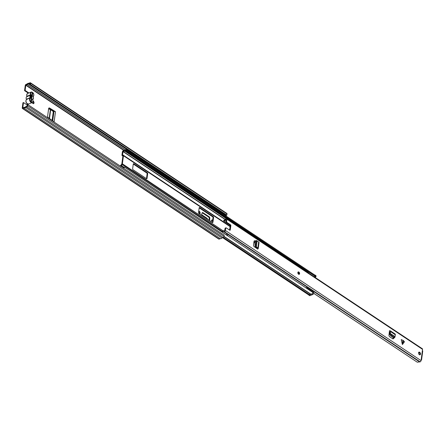 <?xml version="1.0" encoding="UTF-8"?>
<svg xmlns="http://www.w3.org/2000/svg" width="445" height="445" viewBox="0 0 445 445"><rect width="100%" height="100%" fill="white"/><g stroke="black" fill="none" stroke-linecap="round" stroke-linejoin="round"><path stroke-width="0.67" d="M31.195 101.21A0.962 0.556 -56.4 0 0 31.317 100.809L32.201 94.212A0.962 0.556 -56.4 0 0 32.034 93.689L32.007 93.673M32.941 101.382A2.503 1.563 -112 0 1 32.179 102.573A1.446 0.901 68 0 0 32.874 103.513A1.446 0.901 68 0 0 33.575 103.635A1.446 0.901 68 0 0 34.009 102.467A1.446 0.901 68 0 0 33.197 101.082A1.446 0.901 68 0 0 33.063 101.004M199.827 214.156A1.48 0.923 68 0 0 200.066 213.594L200.117 213.216A1.48 0.923 68 0 0 199.755 211.792A1.48 0.923 68 0 0 198.737 211.136M199.488 213.928A1.48 0.923 68 0 0 199.51 213.822L199.56 213.444A1.48 0.923 68 0 0 198.687 211.509M201.613 215.341L202.008 213.144A1.285 0.801 -112 0 1 202.392 212.588A1.285 0.801 -112 0 1 203.015 212.699L209.083 216.732A1.285 0.801 -112 0 1 209.817 218.339L209.256 218.562L209.1 220.32M209.256 218.562A1.285 0.801 68 0 0 208.521 216.96L209.083 216.732M203.015 212.699L202.458 212.921L208.521 216.96M202.458 212.921A1.285 0.801 68 0 0 202.147 212.788M212.571 221.026A1.48 0.923 68 0 0 211.581 220.192M33.264 103.674A1.446 0.901 68 0 0 32.974 101.61M28.352 93.189A0.962 0.601 68 0 0 28.269 93.122L24.558 90.658L25.248 85.49A0.962 0.556 -56.4 0 1 26.055 84.394L27.139 83.955A2.186 1.263 -56.4 0 1 28.78 83.293L30.026 82.787A0.962 0.556 -56.4 0 1 30.455 82.798L226.839 213.411A0.962 0.556 -56.4 0 1 227.006 213.934L226.839 215.152L226.283 215.374L29.898 84.761L30.026 83.443L28.497 83.999A1.413 0.818 -56.4 0 0 27.256 84.505L25.804 85.262L25.115 90.43L24.558 90.658M27.195 105.009L23.496 102.55L22.94 102.778L22.25 107.946A0.962 0.556 -56.4 0 0 22.417 108.463A0.962 0.556 -56.4 0 0 22.84 108.474L23.93 108.035A2.186 1.263 -56.4 0 0 25.565 107.373L26.817 106.867A0.962 0.556 -56.4 0 0 27.623 105.771L27.785 104.558L27.228 104.781L26.9 106.216L25.454 106.822A1.413 0.818 -56.4 0 1 24.214 107.328L22.951 107.812M27.423 104.703A0.962 0.601 68 0 0 27.134 103.885L27.69 103.657M49.606 108.052L55.486 111.723L54.134 121.841L48.316 117.73A1.285 0.801 -112 0 1 47.632 116.101L48.639 108.58A1.285 0.801 -112 0 1 49.028 107.968A1.285 0.801 -112 0 1 49.606 108.052L49.05 108.274L54.218 111.478A1.09 0.573 -172.4 0 0 53.956 111.55L53.289 111.562L50.669 109.665L48.6 108.864M209.817 218.339L209.606 220.659M212.677 220.225A1.48 0.923 68 0 0 211.826 220.002A1.48 0.923 68 0 0 211.381 220.703L211.325 221.082A1.48 0.923 68 0 0 211.392 221.844M28.908 92.961A0.962 0.601 68 0 0 28.825 92.899L25.115 90.43M27.968 104.675A0.962 0.601 68 0 0 27.885 104.019M23.496 102.55L22.806 107.718M22.417 108.463L218.801 239.076A0.962 0.556 -56.4 0 0 219.224 239.087L220.314 238.648A2.186 1.263 -56.4 0 0 221.949 237.986L223.201 237.48A0.962 0.556 -56.4 0 0 224.007 236.39L224.169 235.171L27.785 104.558M225.064 214.562L224.881 214.618A1.413 0.818 -56.4 0 0 224.091 214.729M29.898 84.761L30.455 84.533L226.839 215.152M30.455 84.533L30.616 83.321A0.962 0.556 -56.4 0 0 30.455 82.798M25.565 107.373L221.949 237.986M23.93 108.035L220.314 238.648M220.742 212.504L222.578 213.722M26.9 103.563L27.134 103.885M31.417 95.797L31.067 98.417M201.719 214.735L206.814 218.122L208.182 219.713M52.504 110.338L53.066 110.11M55.486 111.723A1.09 0.573 -172.4 0 0 54.218 111.478M30.928 94.663A0.64 0.401 68 0 1 30.838 95.325L30.505 94.807A2.503 1.563 -112 0 1 30.316 93.278A2.503 1.563 -112 0 1 31.083 92.087C33.063 92.304 33.976 93.422 33.82 95.436L33.275 96.22A2.186 1.363 68 0 0 33.737 95.302A2.186 1.363 68 0 0 32.496 92.477A2.186 1.363 68 0 0 30.766 93.328A2.186 1.363 68 0 0 30.928 94.663L26.856 96.292L26.678 94.807L27.54 93.517A2.503 1.563 68 0 0 26.778 94.707A2.503 1.563 68 0 0 26.961 96.237L26.45 96.915A2.503 1.563 68 0 0 26.205 98.757L26.572 99.163L30.115 97.733A2.503 1.563 -112 0 1 30.46 95.141L26.45 96.915M31.945 96.12L32.307 95.669A2.053 1.279 -112 0 1 33.258 98.161A2.053 1.279 -112 0 1 31.851 99.09L31.539 101.438L31.017 101.087L31.334 98.723A2.053 1.279 -112 0 1 30.494 96.142A2.053 1.279 -112 0 1 31.784 95.341L32.096 92.972L32.624 93.322L32.307 95.669M30.644 96.782L30.46 96.854A0.901 0.562 68 0 1 30.527 96.804A0.901 0.562 68 0 1 30.644 96.782L31.784 95.341M26.205 98.757L26.528 99.491A2.503 1.563 68 0 0 25.999 100.548A2.503 1.563 68 0 0 26.756 103.157A2.503 1.563 68 0 0 28.641 104.002L32.179 102.573A2.503 1.563 -112 0 1 30.293 101.727A2.503 1.563 -112 0 1 29.537 99.118A2.503 1.563 -112 0 1 30.071 98.061L30.449 98.25A0.64 0.401 68 0 0 30.538 97.583A2.186 1.363 68 0 1 30.838 95.325M31.851 99.09L31.573 98.901M32.624 93.322L32.018 93.567M26.589 99.496L26.394 98.935M126.753 150.176A2.186 1.263 -56.4 0 0 126.447 149.787L314.977 275.177A2.186 1.263 -56.4 0 1 315.282 275.566L126.753 150.176L126.219 150.683A1.413 0.818 -56.4 0 0 126.024 150.432A1.413 0.818 -56.4 0 0 125.017 150.644L124.594 150.989A2.297 1.329 123.6 0 1 123.109 151.417L122.525 154.804L123.226 155.149A0.962 0.556 123.6 0 1 123.293 155.183A0.962 0.556 123.6 0 1 123.46 155.706L122.375 163.821A0.962 0.556 123.6 0 1 121.958 164.639L121.162 165.462L120.957 166.525M122.559 154.91L122.203 155.583L122.903 155.928L121.819 164.044L120.94 165.028A0.962 0.556 -56.4 0 0 120.523 165.852L120.473 166.202M132.632 168.872A0.64 0.401 68 0 0 132.994 169.706L146.522 178.701A0.64 0.401 68 0 0 147.034 178.451L147.684 173.583A0.64 0.401 68 0 0 147.317 172.749L133.789 163.754A0.64 0.401 68 0 0 133.283 164.005L132.632 168.872M213.583 217.41A0.64 0.401 68 0 0 213.216 216.582L199.688 207.581A0.64 0.401 68 0 0 199.176 207.832L198.531 212.699A0.64 0.401 68 0 0 198.893 213.533L212.421 222.528A0.64 0.401 68 0 0 212.933 222.278L213.583 217.41L213.022 217.638A0.64 0.401 68 0 0 212.66 216.804L199.176 207.837M126.447 149.787A2.186 1.263 -56.4 0 0 124.895 150.121L124.472 150.466A1.524 0.879 123.6 0 1 123.488 150.749A0.901 0.517 -56.4 0 0 122.826 150.989A0.901 0.517 -56.4 0 0 122.397 151.795L121.963 155.027A0.962 0.556 -56.4 0 0 122.13 155.55A0.962 0.556 -56.4 0 0 122.203 155.583L122.887 156.039M212.933 222.278L212.382 222.5L213.022 217.638M147.034 178.451L146.483 178.673L147.123 173.806A0.64 0.401 68 0 0 146.761 172.977L133.278 164.01M315.282 275.566L314.749 276.072L126.219 150.683M123.615 168.293A2.186 1.263 -56.4 0 0 124.483 167.164L124.033 167.059A1.413 0.818 -56.4 0 1 123.17 167.999M124.483 167.164L313.013 292.554A2.186 1.263 -56.4 0 1 310.933 294.201L310.554 294.184A1.524 0.879 123.6 0 0 309.542 294.707A0.901 0.517 -56.4 0 1 308.774 294.963L222.672 237.697M315.166 275.355A1.285 0.74 -56.4 0 0 314.954 275.021L315.828 275.6A1.285 0.74 123.6 0 1 316.045 276.289L315.555 277.001L314.682 276.423A1.09 0.629 -56.4 0 0 314.632 275.995M308.708 273.18A1.09 0.629 -56.4 0 0 308.925 272.59A1.09 0.629 -56.4 0 0 308.875 272.162M315.555 277.001A1.09 0.629 123.6 0 1 315.344 277.591M312.562 292.254A1.09 0.629 -56.4 0 0 312.59 292.115L313.808 293.066A1.285 0.74 123.6 0 1 312.735 294.523L311.862 293.945A1.285 0.74 -56.4 0 0 312.829 292.888M306.8 288.421A1.09 0.629 -56.4 0 0 306.828 288.282A1.09 0.629 -56.4 0 0 306.644 287.693A1.09 0.629 -56.4 0 0 305.904 287.826M315.744 276.929L314.871 276.345L315.177 275.711A1.285 0.74 -56.4 0 0 315.182 275.661M306.644 287.693L313.274 292.104A1.09 0.629 123.6 0 1 313.458 292.398M308.535 271.94A1.09 0.629 -56.4 0 0 307.662 272.485M313.647 292.621L313.808 293.066M308.68 294.896A0.64 0.373 -56.4 0 0 309.069 295.074L309.943 295.652L312.735 294.523M309.943 295.652A0.64 0.373 123.6 0 1 309.659 295.647L308.786 295.068M309.069 295.074L311.862 293.945M314.954 275.021A1.285 0.74 -56.4 0 0 314.626 274.943M403.298 340.525L404.516 341.782L402.375 344.48L401.245 339.607L403.298 340.525M299.591 273.708A1.285 0.801 68 0 0 299.201 272.368A1.285 0.801 68 0 0 298.233 271.934A1.285 0.801 68 0 0 297.844 272.546A1.285 0.801 68 0 0 298.233 273.881A1.285 0.801 68 0 0 299.196 274.315A1.285 0.801 68 0 0 299.591 273.708M420.497 354.12A1.446 0.901 68 0 0 420.063 352.618A1.446 0.901 68 0 0 418.973 352.128A1.446 0.901 68 0 0 418.534 352.813A1.446 0.901 68 0 0 418.973 354.315A1.446 0.901 68 0 0 420.058 354.81A1.446 0.901 68 0 0 420.497 354.12M418.689 352.368A1.446 0.901 -112 0 1 419.846 354.381A1.446 0.901 -112 0 1 419.691 354.832M255.413 241.162L254.991 240.906A1.285 0.801 -112 0 0 254.401 240.817A1.285 0.801 -112 0 0 254.006 241.429L253.528 245.028A1.285 0.801 -112 0 0 254.217 246.669L257.777 249.139L257.883 248.861A1.218 0.645 7.6 0 0 258.261 248.471A1.218 0.645 7.6 0 0 257.861 247.904L257.249 247.554L256.598 247.815L255.374 246.953L254.913 244.906L255.747 244.833L256.031 246.569L257.249 247.554M393.625 338.239L394.982 337.043L395.31 334.762A1.218 0.706 -56.4 0 0 395.116 334.011L390.315 330.819A1.218 0.706 -56.4 0 0 389.776 330.807L389.486 330.668L388.974 335.146A1.285 0.801 -112 0 0 389.709 336.765L392.612 338.695A1.285 0.801 -112 0 0 393.235 338.806A1.285 0.801 -112 0 0 393.625 338.239L392.968 338.5L393.146 337.46M421.204 359.605L422.539 349.347A1.09 0.629 -56.4 0 0 422.349 348.758L226.75 218.667A1.09 0.629 -56.4 0 0 226.266 218.656L226.149 218.706A1.029 0.595 -56.4 0 0 225.509 219.285A1.43 0.823 123.6 0 1 223.991 220.08A1.43 0.823 123.6 0 1 223.969 220.064L223.635 220.904A2.331 1.346 -56.4 0 0 225.965 219.535L226.271 219.613M226.616 221.638A0.64 0.401 68 0 0 226.983 222.472L226.333 222.734A0.64 0.401 -112 0 1 225.965 221.905L226.616 221.638L226.939 219.257A1.09 0.629 -56.4 0 0 226.75 218.667M226.983 222.472L230.477 224.792A0.64 0.401 -112 0 1 230.838 225.621L230.26 229.954A0.64 0.401 -112 0 1 229.754 230.204L226.26 227.879A0.64 0.401 68 0 0 225.754 228.129L225.103 228.396A0.64 0.401 -112 0 1 225.298 228.09L225.949 227.829M225.103 228.396L224.447 231.038A2.331 1.346 -56.4 0 0 224.224 230.821A2.331 1.346 -56.4 0 0 222.222 231.5L222.355 232.151A1.43 0.823 123.6 0 1 223.724 231.567A1.43 0.823 123.6 0 1 223.857 231.7A1.029 0.595 -56.4 0 0 223.946 231.789A1.029 0.595 -56.4 0 0 224.013 231.823A1.029 0.595 -56.4 0 0 224.402 231.801L224.519 231.75A1.09 0.629 -56.4 0 0 225.437 230.51L225.754 228.129M421.087 360.216L421.037 360.606A1.09 0.629 -56.4 0 1 420.119 361.846L420.002 361.891A1.029 0.595 -56.4 0 1 419.613 361.913A1.43 0.823 123.6 0 0 419.273 361.891L417.377 362.213L416.854 361.924L313.758 293.3M255.33 241.774L254.34 241.168A1.285 0.801 68 0 0 254.123 241.073M226.333 222.734L229.82 225.053L230.477 224.792M225.965 221.905L226.049 219.463M230.838 225.621L230.187 225.888L229.62 230.115M230.187 225.888A0.64 0.401 68 0 0 229.82 225.053M392.863 338.817A1.285 0.801 68 0 0 392.968 338.5M313.747 293.344L416.854 361.924M226.95 235.566L228.196 234.687L227.868 234.398A1.029 0.595 -56.4 0 0 227.873 234.404A1.029 0.595 -56.4 0 0 227.94 234.437L228.196 234.687M227.784 234.309A1.029 0.595 -56.4 0 0 227.868 234.398L223.946 231.789M422.477 350.488L422.427 351.294M421.07 360.339L421.265 359.582M419.034 352.518L418.534 352.813M222.355 232.151L226.283 234.765A1.43 0.823 123.6 0 1 227.423 234.103M223.635 220.904L226.188 222.606M389.358 331.659A1.218 0.706 -56.4 0 0 389.586 331.603L389.709 332.549L390.365 332.287L390.51 331.57A1.218 0.706 -56.4 0 0 390.315 330.819M390.365 332.287L390.287 333.922L391.383 335.319L394.331 337.282M394.281 337.95L394.982 337.043M391.383 335.319L390.755 335.864L393.686 337.816L394.337 337.577M390.755 335.864L389.659 334.468L389.709 332.549M255.708 240.673L256.548 240.578L258.656 241.952A1.218 0.645 7.6 0 1 259.057 242.519L258.261 248.471M256.976 248.605A1.218 0.645 7.6 0 1 257.182 248.494L256.598 247.815M256.804 240.751L256.237 241.173L255.747 244.833M256.237 241.173L255.397 241.273L254.913 244.906M255.397 241.273L255.964 240.845M199.51 213.822L200.066 213.594M25.804 85.262L124.149 150.671M28.825 92.899L28.269 93.122M28.552 83.999L224.936 214.612M28.497 83.999L224.881 214.618M27.256 84.505L125.423 149.793M27.195 84.55L125.351 149.826M25.966 85.045L124.405 150.516M27.623 105.771L310.933 294.201M26.817 106.867L223.201 237.48M22.84 108.474L219.224 239.087M30.616 83.321L227.006 213.934M199.56 213.444L200.117 213.216M52.705 120.89L53.956 111.55M49.195 118.376L50.38 109.514M49.478 118.587L50.669 109.665M52.098 120.484L53.289 111.562M52.538 120.773L53.756 111.628M30.538 97.583L26.433 99.574M30.449 98.25A2.186 1.363 68 0 0 29.987 99.168A2.186 1.363 68 0 0 31.228 101.994A2.186 1.363 68 0 0 32.958 101.143A2.186 1.363 68 0 0 32.797 99.808L32.797 99.808A0.64 0.401 68 0 1 32.886 99.146A2.186 1.363 68 0 0 33.347 98.223A2.186 1.363 68 0 0 33.186 96.888L33.191 96.91A0.64 0.401 68 0 1 33.275 96.22M27.54 93.517L31.083 92.087A2.503 1.563 -112 0 1 32.685 92.616M33.72 95.541A2.503 1.563 -112 0 1 33.286 96.515M32.802 99.519L33.431 98.356L33.191 96.598M27.034 103.474A2.186 1.363 -112 0 1 25.977 100.859M33.331 98.462A2.503 1.563 -112 0 1 32.897 99.435M32.179 102.573L33.041 101.282L32.886 99.146M26.967 96.443A0.64 0.401 68 0 0 26.928 96.281L26.867 96.604M26.917 96.259A2.186 1.363 -112 0 1 26.756 95.013M121.735 164.211L222.322 231.394M122.375 163.821L223.123 230.827M122.525 154.804L122.831 155.01M123.46 155.706L230.087 226.622M253.873 242.442L255.13 243.276M123.354 155.238L230.137 226.255L123.293 155.183M253.923 242.074L255.18 242.909M121.079 165.623L123.799 167.437M120.94 165.028L123.905 167.287M123.226 155.149L122.881 155.839M124.895 150.121L125.017 150.644L307.862 272.257M124.472 150.466L124.594 150.989L226.31 218.64M123.109 151.417L225.398 219.452M122.954 151.567L225.265 219.613M223.368 237.391L309.542 294.707M223.963 236.59L310.554 294.184M212.66 216.804L213.216 216.582M199.188 207.782L199.688 207.581M133.289 163.955L133.789 163.754M146.761 172.977L147.317 172.749M147.123 173.806L147.684 173.583M315.138 275.983L316.011 276.562M316.045 276.289L315.177 275.711M313.847 292.793L312.974 292.215M403.526 340.714L402.68 344.33M226.939 219.257L422.539 349.347M225.437 230.51L421.037 360.606M228.38 234.726L419.613 361.913M224.402 231.801L420.002 361.891M224.519 231.75L420.119 361.846M229.709 230.176L230.26 229.954M390.51 331.57L395.31 334.762M390.17 333.427L394.904 336.576M390.176 333.55L394.899 336.693M389.586 331.603L389.865 331.786M389.659 334.468L390.287 333.922M402.152 343.979L402.998 340.364M258.656 241.952L257.861 247.904M257.082 241.095L256.298 246.958M256.993 241.023L256.214 246.88M257.221 248.177L257.182 248.494M256.031 246.569L255.191 246.641M254.991 240.906L254.34 241.168M298.923 273.508A0.64 0.401 -112 0 1 298.723 273.814L298.245 272.624A0.64 0.401 -112 0 1 298.923 273.508M298.384 273.603L298.144 273.013M299.357 273.797A1.285 0.801 -112 0 1 299.073 274.348M298.128 271.995A1.285 0.801 -112 0 1 298.868 272.346M26.327 98.985L26.5 99.458L25.899 100.653C25.743 102.656 26.656 103.774 28.641 104.002M253.923 242.063L255.18 242.898M122.13 155.55L122.887 156.05M313.792 292.621L312.918 292.042M422.75 350.944L421.543 359.999M224.224 230.821L224.536 231.027M389.342 331.786L389.803 332.092M256.921 248.004L256.848 248.521M298.968 274.409L299.457 273.697L298.005 272.029"/></g></svg>
